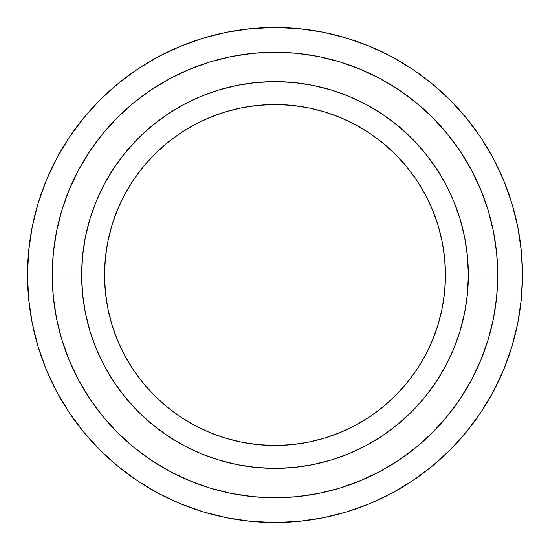 <?xml version="1.0" encoding="UTF-8"?>
<svg xmlns="http://www.w3.org/2000/svg" width="550" height="550" viewBox="0 0 550 550"><rect width="100%" height="100%" fill="white"/><g stroke="black" fill="none" stroke-linecap="round" stroke-linejoin="round"><path stroke-width="0.82" d="M445.466 275A170.466 170.466 0 0 1 275 445.466A170.466 170.466 0 0 1 104.534 275L105.353 258.294L107.807 241.746L111.877 225.514L117.507 209.763L124.664 194.645L133.265 180.297L143.227 166.856L154.461 154.461L166.856 143.227L180.297 133.265L194.645 124.664L209.763 117.507L225.514 111.877L241.746 107.807L258.294 105.353L275 104.534L291.706 105.353L308.254 107.807L324.486 111.877L340.237 117.507L355.355 124.664L369.703 133.265L383.144 143.227L395.539 154.461L406.773 166.856L416.735 180.297L425.336 194.645L432.493 209.763L438.123 225.514L442.193 241.746L444.647 258.294L445.466 275L444.647 291.706L442.193 308.254L438.123 324.486L432.493 340.237L425.336 355.355L416.735 369.703L406.773 383.144L395.539 395.539L383.144 406.773L369.703 416.735L355.355 425.336L340.237 432.493L324.486 438.123L308.254 442.193L291.706 444.647L275 445.466L258.294 444.647L241.746 442.193L225.514 438.123L209.763 432.493L194.645 425.336L180.297 416.735L166.856 406.773L154.461 395.539L143.227 383.144L133.265 369.703L124.664 355.355L117.507 340.237L111.877 324.486L107.807 308.254L105.353 291.706L104.534 275A170.466 170.466 0 0 1 275 104.534A170.466 170.466 0 0 1 445.466 275M81.641 275A193.359 193.359 0 0 1 275 81.641A193.359 193.359 0 0 1 468.359 275L497.75 275A222.75 222.75 0 0 0 275 52.25A222.75 222.75 0 0 0 52.25 275L81.641 275L52.25 275L53.323 253.165L56.533 231.543L61.841 210.341L69.204 189.757L78.554 169.998L89.787 151.25L102.809 133.691L117.494 117.494L133.691 102.809L151.25 89.787L169.998 78.554L189.757 69.204L210.341 61.841L231.543 56.533L253.165 53.323L275 52.25L296.835 53.323L318.457 56.533L339.659 61.841L360.243 69.204L380.002 78.554L398.75 89.787L416.309 102.809L432.506 117.494L447.191 133.691L460.212 151.25L471.446 169.998L480.796 189.757L488.159 210.341L493.467 231.543L496.678 253.165L497.75 275L496.678 296.835L493.467 318.457L488.159 339.659L480.796 360.243L471.446 380.002L460.212 398.75L447.191 416.309L432.506 432.506L416.309 447.191L398.75 460.212L380.002 471.446L360.243 480.796L339.659 488.159L318.457 493.467L296.835 496.678L275 497.75L253.165 496.678L231.543 493.467L210.341 488.159L189.757 480.796L169.998 471.446L151.25 460.212L133.691 447.191L117.494 432.506L102.809 416.309L89.787 398.75L78.554 380.002L69.204 360.243L61.841 339.659L56.533 318.457L53.323 296.835L52.25 275A222.75 222.75 0 0 0 275 497.75A222.75 222.75 0 0 0 497.75 275L468.359 275A193.359 193.359 0 0 1 275 468.359A193.359 193.359 0 0 1 81.641 275L82.569 293.954L85.353 312.723L89.966 331.127L96.36 348.996L104.473 366.149L114.228 382.422L125.531 397.664L138.277 411.723L152.336 424.469L167.578 435.772L183.851 445.527L201.004 453.64L218.873 460.034L237.277 464.647L256.046 467.431L275 468.359L293.954 467.431L312.723 464.647L331.127 460.034L348.996 453.64L366.149 445.527L382.422 435.772L397.664 424.469L411.723 411.723L424.469 397.664L435.772 382.422L445.527 366.149L453.64 348.996L460.034 331.127L464.647 312.723L467.431 293.954L468.359 275L467.431 256.046L464.647 237.277L460.034 218.873L453.64 201.004L445.527 183.851L435.772 167.578L424.469 152.336L411.723 138.277L397.664 125.531L382.422 114.228L366.149 104.473L348.996 96.36L331.127 89.966L312.723 85.353L293.954 82.569L275 81.641L256.046 82.569L237.277 85.353L218.873 89.966L201.004 96.36L183.851 104.473L167.578 114.228L152.336 125.531L138.277 138.277L125.531 152.336L114.228 167.578L104.473 183.851L96.36 201.004L89.966 218.873L85.353 237.277L82.569 256.046L81.641 275M503.663 180.283L511.844 203.156L503.663 180.283L493.274 158.331L480.789 137.493L466.317 117.989L450.01 99.99L432.011 83.683L412.507 69.211L391.669 56.726L369.717 46.338L346.844 38.156L323.283 32.258L299.262 28.689L275 27.5L250.738 28.689L226.717 32.258L203.156 38.156L180.283 46.338L158.331 56.726L137.493 69.211L117.989 83.683L99.99 99.99L83.683 117.989L69.211 137.493L56.726 158.331L46.338 180.283L38.156 203.156L32.258 226.717L28.689 250.738L27.5 275A247.5 247.5 0 0 1 275 27.5A247.5 247.5 0 0 1 522.5 275A247.5 247.5 0 0 1 275 522.5A247.5 247.5 0 0 1 27.5 275L28.689 299.262L32.258 323.283L38.156 346.844L46.338 369.717L56.726 391.669L69.211 412.507L83.683 432.011L99.99 450.01L117.989 466.317L137.493 480.789L158.331 493.274L180.283 503.663L203.156 511.844L226.717 517.743L250.738 521.311L275 522.5L299.262 521.311L323.283 517.743L346.844 511.844L369.717 503.663L391.669 493.274L412.507 480.789L432.011 466.317L450.01 450.01L432.011 466.317M450.01 450.01L466.317 432.011L480.789 412.507L493.274 391.669L503.663 369.717L511.844 346.844L517.743 323.283L521.311 299.262L522.5 275L521.311 250.738L517.743 226.717L511.844 203.156"/></g></svg>

